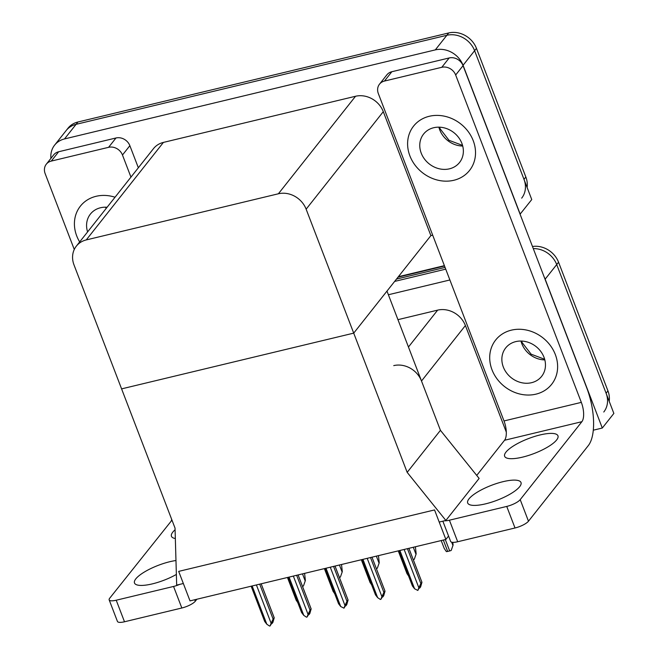 <?xml version="1.0" encoding="UTF-8"?>
<svg xmlns="http://www.w3.org/2000/svg" width="659" height="659" viewBox="0 0 659 659"><rect width="100%" height="100%" fill="white"/><g stroke="black" fill="none" stroke-linecap="round" stroke-linejoin="round"><path stroke-width="0.99" d="M506.301 432.106L465.394 325.538A22.546 19.581 -141.6 0 0 437.642 310.134L397.954 319.664M407.171 472.363L445.871 520.453L439.199 522.06L434.545 509.934L178.688 571.386L190.014 600.884L445.871 539.441L434.545 509.934L178.688 571.386L183.342 583.512L176.678 585.11L175.039 528.114L121.594 388.876L353.718 333.133L306.138 209.183A22.546 19.581 -141.6 0 0 278.386 193.779L86.255 239.925A22.546 19.581 -141.6 0 0 76.337 246.145A22.546 19.581 -141.6 0 0 74.014 264.934L121.594 388.876L353.718 333.133L407.171 472.363L440.434 430.327L421.505 381.017A22.546 19.581 -141.6 0 0 393.744 365.613M544.128 276.862A22.546 19.581 38.4 0 1 545.158 279.161L602.301 428.029L613.859 413.432L556.707 264.564L606.099 393.225A22.546 19.581 38.4 0 1 603.776 412.015M602.301 428.029L593.298 430.195M533.279 248.6A22.546 19.581 38.4 0 1 556.707 264.564A22.546 19.581 38.4 0 0 533.279 248.6M394.634 281.418L445.731 269.144L394.634 281.418M388.39 294.746L449.883 279.976M445.871 539.441L448.565 536.039M432.691 235.181L430.879 235.617L353.718 333.133L386.981 291.089L440.434 430.327L479.134 478.418L445.871 520.453M50.924 158.358A22.546 19.581 38.4 0 1 54.598 145.161L66.147 130.564A22.546 19.581 38.4 0 1 76.065 124.337L446.851 35.289A22.546 19.581 38.4 0 1 474.612 50.694L531.755 199.562L520.075 214.191M54.598 145.161A22.546 19.581 38.4 0 1 64.516 138.934L435.302 49.886A22.546 19.581 38.4 0 1 463.063 65.29L520.206 214.159M430.879 235.617L383.299 111.668A22.546 19.581 -141.6 0 0 355.539 96.263L163.416 142.41A22.546 19.581 -141.6 0 0 153.489 148.629L76.337 246.145M396.479 279.087L445.064 267.414M532.472 246.499A22.546 19.581 38.4 0 1 558.56 262.233L607.944 390.886A22.546 19.581 38.4 0 1 609.196 401.298M527.101 187.428A22.546 19.581 38.4 0 0 525.849 177.016L476.457 48.354A22.546 19.581 38.4 0 0 448.705 32.95L77.919 122.006A22.546 19.581 38.4 0 0 67.992 128.225L66.147 130.564A22.546 19.581 38.4 0 1 76.065 124.337L446.851 35.289A22.546 19.581 38.4 0 1 474.612 50.694L523.996 179.355A22.546 19.581 38.4 0 1 521.681 198.145M304.59 573.371L305.381 580.497L303.469 585.942A3.756 1.046 159 0 1 302.465 586.279M305.381 580.497L303.469 585.942M341.527 564.499L342.309 571.625L340.398 577.07A3.756 1.046 159 0 1 339.393 577.408M342.309 571.625L340.398 577.07M378.455 555.628L379.238 562.753L377.335 568.198A3.756 1.046 159 0 1 376.33 568.544M379.238 562.753L377.335 568.198M415.384 546.756L416.175 553.889L414.264 559.334A3.756 1.046 159 0 1 413.259 559.672M416.175 553.889L414.264 559.334M452.815 542.357L453.104 545.018L451.193 550.463A3.756 1.046 159 0 1 449.677 550.932L447.675 551.418A3.756 1.046 159 0 1 446.382 551.616L444.248 548.494L441.201 540.561M453.104 545.018L451.193 550.463M296.188 600.168L297.802 602.655M256.409 584.945L271.104 623.233L270.108 625.918L269.564 626.05L266.837 624.254L252.142 585.966M271.632 623.134L271.953 623.587L272.884 622.417L274.218 617.788L261.17 583.8L274.169 617.73L273.106 619.073L259.704 584.154M271.953 623.587L272.669 621.668L270.108 625.918M266.837 624.254L264.679 621.453L251.153 586.205M271.104 623.233L273.106 619.073M503.114 481.663A28.551 7.974 159 0 1 520.997 482.52A28.551 7.974 159 0 1 485.559 503.855A28.551 7.974 159 0 1 467.684 502.99A28.551 7.974 159 0 1 503.114 481.663M540.075 434.948A28.551 7.974 159 0 1 557.959 435.813A28.551 7.974 159 0 1 522.521 457.14A28.551 7.974 159 0 1 504.637 456.275A28.551 7.974 159 0 1 540.075 434.948M409.898 155.886A35.693 31.006 -141.6 0 0 437.634 180.121A35.693 31.006 -141.6 0 0 469.554 170.426A35.693 31.006 -141.6 0 0 473.228 140.672A35.693 31.006 -141.6 0 0 445.5 116.437A35.693 31.006 -141.6 0 0 413.572 126.133A35.693 31.006 -141.6 0 0 409.898 155.886A35.693 31.006 -141.6 0 0 437.634 180.121A35.693 31.006 -141.6 0 0 469.554 170.426A35.693 31.006 -141.6 0 0 473.228 140.672A35.693 31.006 -141.6 0 0 445.5 116.437A35.693 31.006 -141.6 0 0 413.572 126.133A35.693 31.006 -141.6 0 0 409.898 155.886M491.993 369.757A35.693 31.006 -141.6 0 0 519.729 394A35.693 31.006 -141.6 0 0 551.649 384.304A35.693 31.006 -141.6 0 0 555.331 354.55A35.693 31.006 -141.6 0 0 527.595 330.307A35.693 31.006 -141.6 0 0 495.675 340.011A35.693 31.006 -141.6 0 0 491.993 369.757A35.693 31.006 -141.6 0 0 519.729 394A35.693 31.006 -141.6 0 0 551.649 384.304A35.693 31.006 -141.6 0 0 555.331 354.55A35.693 31.006 -141.6 0 0 527.595 330.307A35.693 31.006 -141.6 0 0 495.675 340.011A35.693 31.006 -141.6 0 0 491.993 369.757M384.452 81.065L441.785 67.3L449.174 57.959A11.269 9.794 38.4 0 1 463.055 65.661L586.658 387.649A45.084 18.452 76.5 0 1 588.314 445.583L528.477 521.203A11.269 3.147 159 0 1 515.017 527.983L506.738 506.425A11.269 3.147 -21 0 0 520.206 499.646L581.881 421.694L504.555 440.261A15.025 6.153 76.5 0 0 504.003 420.953L378.332 93.57A11.269 9.794 -141.6 0 1 379.493 84.179A11.269 9.794 -141.6 0 1 384.452 81.065L391.85 71.724L449.174 57.959M379.493 84.179L386.882 74.838A11.269 9.794 38.4 0 1 391.85 71.724M444.471 520.791A11.269 3.147 -21 0 0 449.413 520.198L457.684 541.747L515.017 527.983M457.684 541.747A11.269 3.147 159 0 1 450.624 541.41L442.856 521.178M449.413 520.198L506.738 506.425M476.729 475.427L504.555 440.261M504.003 420.953L581.329 402.377L455.666 75.002A11.269 9.794 -141.6 0 0 441.785 67.3M581.329 402.377A15.025 6.153 -103.5 0 1 581.881 421.694M176.373 574.442A28.551 7.974 159 0 1 152.369 583.874A28.551 7.974 159 0 1 134.494 583.009A28.551 7.974 159 0 1 169.931 561.682A28.551 7.974 159 0 1 175.969 560.521M76.708 235.906A35.693 31.006 -141.6 0 0 79.673 241.935A35.693 31.006 -141.6 0 1 76.708 235.906A35.693 31.006 -141.6 0 1 80.382 206.16A35.693 31.006 -141.6 0 0 76.708 235.906M51.27 161.093A11.269 9.794 -141.6 0 0 46.303 164.198L53.7 154.857A11.269 9.794 38.4 0 1 58.659 151.751L51.27 161.093L108.595 147.319L115.992 137.978A11.269 9.794 38.4 0 1 129.864 145.68L138.349 167.773M58.659 151.751L115.992 137.978M196.86 599.245L195.295 601.222A11.269 3.147 159 0 1 181.826 608.002L173.556 586.452A11.269 3.147 -21 0 0 179.643 584.401M171.983 520.14L109.691 598.24A11.269 3.147 -21 0 0 109.163 599.879A11.269 3.147 -21 0 0 116.223 600.217L124.493 621.775L181.826 608.002M124.493 621.775A11.269 3.147 159 0 1 117.442 621.437L109.163 599.879M116.223 600.217L173.556 586.452M175.343 538.518A28.551 7.974 159 0 1 171.455 536.294A28.551 7.974 159 0 1 175.088 529.77M115.037 197.23A35.693 31.006 -141.6 0 0 80.382 206.16A35.693 31.006 -141.6 0 1 115.037 197.23M130.952 177.114L122.475 155.022A11.269 9.794 -141.6 0 0 108.595 147.319M46.303 164.198A11.269 9.794 -141.6 0 0 45.141 173.597L74.278 249.481M171.365 520.289A15.025 6.153 76.5 0 0 171.793 519.654M333.124 591.296L334.731 593.784M370.053 582.424L371.668 584.912M406.982 573.561L408.596 576.04M293.346 576.073L308.041 614.361L307.036 617.046L306.493 617.178L303.774 615.382L289.079 577.095M298.082 574.936L311.106 608.858L310.043 610.201L296.641 575.282M298.107 574.928L311.155 608.916L309.812 613.545L308.89 614.715L309.598 612.796L307.036 617.046M303.774 615.382L301.608 612.582L288.082 577.333M308.041 614.361L310.043 610.201M308.56 614.27L308.89 614.715M330.274 567.201L344.97 605.489L343.973 608.175L340.703 606.519L326.007 568.223M335.011 566.065L348.034 599.987L346.972 601.329L333.569 566.41M335.036 566.056L348.084 600.052L346.741 604.674L345.818 605.843L346.535 603.924L343.973 608.175M340.703 606.519L338.545 603.71L325.011 568.462M344.97 605.489L346.972 601.329M345.497 605.399L345.818 605.843M367.203 558.33L381.907 596.617L380.902 599.311L380.358 599.443L377.64 597.647L362.936 559.359M382.426 596.527L382.755 596.972L383.678 595.802L385.013 591.181L371.973 557.184L384.971 591.115L383.909 592.457L370.498 557.539M382.755 596.972L383.464 595.052L380.902 599.311M377.64 597.647L375.473 594.838L361.948 559.598M381.907 596.617L383.909 592.457M404.14 549.458L418.836 587.754L417.839 590.439L414.569 588.775L399.873 550.487M408.877 548.321L421.9 582.243L420.837 583.586L407.435 548.667M408.901 548.321L421.949 582.309L420.607 586.938L419.684 588.1L420.401 586.189L419.47 587.35L417.839 590.439M414.569 588.775L412.41 585.966L398.876 550.726M418.836 587.754L420.837 583.586M419.363 587.655L419.684 588.1M503.328 367.038A22.917 19.91 -141.6 0 0 521.137 382.599A22.917 19.91 -141.6 0 0 541.632 376.371A22.917 19.91 -141.6 0 0 543.996 357.269A22.917 19.91 -141.6 0 0 526.187 341.708A22.917 19.91 -141.6 0 0 505.692 347.936A22.917 19.91 -141.6 0 0 503.328 367.038M107.112 207.255A22.917 19.91 -141.6 0 0 90.407 214.084A22.917 19.91 -141.6 0 0 87.598 231.91M421.233 153.168A22.917 19.91 -141.6 0 0 439.042 168.729A22.917 19.91 -141.6 0 0 459.537 162.501A22.917 19.91 -141.6 0 0 461.893 143.398A22.917 19.91 -141.6 0 0 444.092 127.838A22.917 19.91 -141.6 0 0 423.589 134.057A22.917 19.91 -141.6 0 0 421.233 153.168M421.505 381.017L465.394 325.538M545.158 279.161L558.56 262.233M408.456 347.021L437.642 310.134M463.063 65.29L476.457 48.354M435.302 49.886L448.705 32.95M64.516 138.934L77.919 122.006M278.386 193.779L355.539 96.263M306.138 209.183L383.299 111.668M86.255 239.925L163.416 142.41M444.52 265.997L397.995 277.175M607.944 390.886L606.099 393.225M525.849 177.016L523.996 179.355M302.489 573.874L305.15 580.785M339.426 565.002L342.079 571.921M376.355 556.13L379.007 563.05M413.292 547.267L415.944 554.178M443.318 540.051L447.675 551.418M445.319 539.573L449.677 550.932M451.67 542.184L452.873 545.306M520.206 499.646L528.477 521.203M463.055 65.661L455.666 75.002M194.726 599.756L195.295 601.222M129.864 145.68L122.475 155.022M544.828 359.913A22.917 19.91 38.4 0 1 521.813 343.677A22.917 19.91 38.4 0 1 520.972 341.041M106.074 208.557A22.917 19.91 38.4 0 1 105.687 207.19M462.733 146.043A22.917 19.91 38.4 0 1 439.71 129.807A22.917 19.91 38.4 0 1 438.878 127.162M521.78 341.065L521.994 342.145M398.349 276.714L444.388 265.659M287.456 577.482L296.295 600.497M324.393 568.618L333.223 591.625M361.321 559.746L370.16 582.762M398.25 550.875L407.089 573.89M521.631 341.057L522.159 342.589L531.105 354.171L544.663 359.279M106.346 207.206L106.577 207.923M439.537 127.187L440.064 128.719L449.01 140.301L462.56 145.408"/></g></svg>
